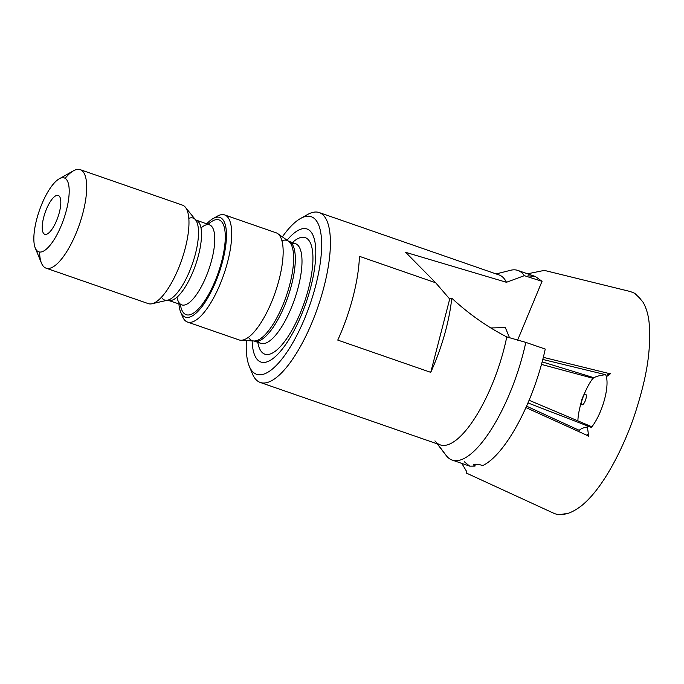 <?xml version="1.0" encoding="UTF-8"?>
<svg xmlns="http://www.w3.org/2000/svg" width="684" height="684" viewBox="0 0 684 684"><rect width="100%" height="100%" fill="white"/><g stroke="black" fill="none" stroke-linecap="round" stroke-linejoin="round"><path stroke-width="1.03" d="M437.572 443.967L445.686 454.826A100.343 33.114 -70.9 0 0 446.233 455.587A100.343 33.114 -70.9 0 0 452.124 460.05A100.343 33.114 -70.9 0 0 525.799 342.385L545.242 349.062A100.343 33.114 109.1 0 1 482.707 465.565L478.552 464.342L473.302 464.778L474.995 466.129L475.2 464.171M464.299 461.76L469.686 466.137L474.995 466.129M529.074 400.26L591.344 426.559L591.386 427.423L527.945 402.927M435.682 282.774L449.704 299.028L451.756 298.173A89.912 29.677 109.1 0 1 430.74 372.344L337.768 340.093A89.912 29.677 -70.9 0 0 359.433 256.329L435.682 282.774L405.68 252.336L506.451 282.295L524.337 275.669A100.343 33.114 -70.9 0 0 517.891 270.445A100.343 33.114 -70.9 0 0 510.503 270.3L496.148 273.942M524.337 275.669L542.036 281.329L535.452 276.541L527.98 275.797M583.974 395.198A5.592 1.847 -70.9 0 0 582.623 397.464A5.592 1.847 -70.9 0 0 581.614 400.397A5.592 1.847 -70.9 0 0 582.426 404.783A5.592 1.847 -70.9 0 0 586.188 397.566A5.592 1.847 -70.9 0 0 583.974 395.198M593.173 378.243L593.515 377.611L542.155 361.862M577.877 420.874A32.259 10.645 109.1 0 1 579.852 407.63A32.259 10.645 109.1 0 1 585.726 390.701A32.259 10.645 109.1 0 1 592.977 378.278M526.535 406.142L579.245 430.33C581.323 428.227 585.35 426.97 591.344 426.559M541.471 364.41L593.079 378.312C595.311 376.593 599.5 375.388 605.656 374.695A32.259 10.645 109.1 0 1 591.386 427.423M605.656 374.695L542.788 359.451M451.756 298.173C468.72 313.879 487.059 326.798 506.767 336.913L525.799 342.385M542.036 281.329L517.6 340.187M490.744 327.952L505.339 327.61L509.546 337.793M250.96 369.497A89.912 29.677 -70.9 0 0 252.353 373.712A89.912 29.677 -70.9 0 0 260.296 382.476A89.912 29.677 -70.9 0 0 267.829 382.339A89.912 29.677 -70.9 0 0 321.138 296.984A89.912 29.677 -70.9 0 0 319.231 212.57A89.912 29.677 -70.9 0 0 307.569 214.537A89.912 29.677 -70.9 0 0 303.858 216.982M434.947 440.881A89.912 29.677 -70.9 0 0 440.222 444.882A89.912 29.677 -70.9 0 0 447.755 444.754A89.912 29.677 -70.9 0 0 506.767 336.913M506.451 282.295A89.912 29.677 -70.9 0 0 499.158 274.985L319.231 212.57M449.704 299.028L430.74 372.344M41.98 251.763A39.091 12.902 -70.9 0 0 66.947 208.047A39.091 12.902 -70.9 0 0 59.26 178.798A39.091 12.902 -70.9 0 0 39.33 210.655A39.091 12.902 -70.9 0 0 35.252 248.01A39.091 12.902 -70.9 0 0 41.98 251.763M46.503 234.27A20.554 6.78 -70.9 0 0 58.055 216.743A20.554 6.78 -70.9 0 0 59.414 196.308A20.554 6.78 -70.9 0 0 45.11 212.656A20.554 6.78 -70.9 0 0 46.213 234.356A20.554 6.78 -70.9 0 0 46.503 234.27M39.578 252.02A52.121 17.203 -70.9 0 0 41.45 263.083A52.121 17.203 -70.9 0 0 46.059 268.162A52.121 17.203 -70.9 0 0 50.428 268.085A52.121 17.203 -70.9 0 0 81.328 218.598A52.121 17.203 -70.9 0 0 80.225 169.666A52.121 17.203 -70.9 0 0 73.462 170.803A52.121 17.203 -70.9 0 0 65.142 178.327M46.059 268.162L148.334 303.636A52.121 17.203 -70.9 0 0 151.959 303.756A52.121 17.203 -70.9 0 0 152.694 303.559A52.121 17.203 -70.9 0 0 181.978 259.108A52.121 17.203 -70.9 0 0 185.424 207.295A52.121 17.203 -70.9 0 0 182.491 205.14L80.225 169.666M178.9 303.893A52.779 17.416 -70.9 0 0 180.644 312.007A52.779 17.416 -70.9 0 0 189.725 317.077A52.779 17.416 -70.9 0 0 223.42 258.065A52.779 17.416 -70.9 0 0 213.049 218.581A52.779 17.416 -70.9 0 0 206.662 223.873M181.662 314.016A56.686 18.707 -70.9 0 0 182.5 316.53A56.686 18.707 -70.9 0 0 187.51 322.053A56.686 18.707 -70.9 0 0 192.255 321.967A56.686 18.707 -70.9 0 0 225.865 268.154A56.686 18.707 -70.9 0 0 224.668 214.938A56.686 18.707 -70.9 0 0 217.315 216.178A56.686 18.707 -70.9 0 0 215.092 217.632M187.51 322.053L238.964 339.897A56.686 18.707 -70.9 0 0 240.7 340.239A56.686 18.707 -70.9 0 0 243.709 339.82A56.686 18.707 -70.9 0 0 276.524 288.528A56.686 18.707 -70.9 0 0 277.687 233.595A56.686 18.707 -70.9 0 0 276.114 232.791L224.668 214.938M252.139 340.88A70.418 23.239 -70.9 0 0 266.777 361.93A70.418 23.239 -70.9 0 0 314.05 271.762A70.418 23.239 -70.9 0 0 287.066 240.178M246.385 340.555A83.397 27.522 -70.9 0 0 249.25 366.171A83.397 27.522 -70.9 0 0 263.605 374.182A83.397 27.522 -70.9 0 0 316.854 280.927A83.397 27.522 -70.9 0 0 300.464 218.529A83.397 27.522 -70.9 0 0 282.355 236.869M161.484 297.181A43.4 14.321 -70.9 0 0 167.691 300.173A43.4 14.321 -70.9 0 0 168.307 300.002A43.4 14.321 -70.9 0 0 192.691 262.989A43.4 14.321 -70.9 0 0 195.556 219.855A43.4 14.321 -70.9 0 0 188.827 218.358M168.016 300.088A42.348 13.979 -70.9 0 0 168.495 300.285A42.348 13.979 -70.9 0 0 172.043 300.225A42.348 13.979 -70.9 0 0 197.154 260.023A42.348 13.979 -70.9 0 0 196.257 220.265A42.348 13.979 -70.9 0 0 195.761 220.12M176.994 297.181A42.348 13.979 -70.9 0 0 181.747 304.884A42.348 13.979 -70.9 0 0 185.296 304.825A42.348 13.979 -70.9 0 0 210.407 264.614A42.348 13.979 -70.9 0 0 209.509 224.856A42.348 13.979 -70.9 0 0 201.01 227.96M180.337 304.389A50.171 16.561 -70.9 0 0 190.366 314.614A50.171 16.561 -70.9 0 0 223.446 253.678A50.171 16.561 -70.9 0 0 208.09 224.369M248.463 337.263A53.044 17.51 -70.9 0 0 253.909 340.983A53.044 17.51 -70.9 0 0 256.722 340.589A53.044 17.51 -70.9 0 0 287.434 292.598A53.044 17.51 -70.9 0 0 288.52 241.196A53.044 17.51 -70.9 0 0 281.945 240.742M254.029 340.983A52.779 17.416 -70.9 0 0 254.174 341.034A52.779 17.416 -70.9 0 0 258.595 340.965A52.779 17.416 -70.9 0 0 289.879 290.862A52.779 17.416 -70.9 0 0 288.759 241.315A52.779 17.416 -70.9 0 0 288.622 241.264M257.868 341.162A52.779 17.416 -70.9 0 0 260.843 343.351A52.779 17.416 -70.9 0 0 265.264 343.274A52.779 17.416 -70.9 0 0 296.557 293.171A52.779 17.416 -70.9 0 0 295.437 243.632A52.779 17.416 -70.9 0 0 291.743 243.504M257.8 342.291A61.68 20.358 -70.9 0 0 270 354.073A61.68 20.358 -70.9 0 0 310.553 279.765A61.68 20.358 -70.9 0 0 292.384 242.572M469.686 466.137L452.124 460.05M535.452 276.541L517.891 270.445M581.614 400.397L579.852 407.63M582.623 397.464L585.726 390.701M440.222 444.882L260.296 382.476M437.213 443.839L446.233 455.587M35.252 248.01L41.45 263.083M59.26 178.798L73.462 170.803M210.022 225.07L195.547 219.846L185.424 207.295M167.691 300.173L151.959 303.756M167.683 300.173L182.286 305.03M180.644 312.007L182.5 316.53M213.049 218.581L217.315 216.178M295.625 243.701L288.52 241.196L277.687 233.595M261.04 343.419L253.909 340.983L240.7 340.239M249.25 366.171L252.353 373.712M300.464 218.529L307.569 214.537M525.902 407.561L588.787 436.136L587.052 434.024L588.744 436.751L587.402 426.996M606.392 376.756L610.744 373.336L607.725 374.43L610.393 373.849L543.318 357.339M461.794 463.401L466.839 471.823L466.351 473.063L553.792 513.265C557.34 514.864 561.188 515.026 565.326 513.744L561.581 514.334L563.898 514.197C568.686 513.812 574.551 511.008 581.486 505.775C606.836 485.307 627.869 436.734 636.12 410.229C644.542 383.151 651.749 354.321 649.073 322.241C648.278 314.751 646.32 308.151 643.216 302.439L637.839 295.916L640.164 298.566L634.752 293.299L630.272 291.521L544.327 270.394L527.561 273.805"/></g></svg>
